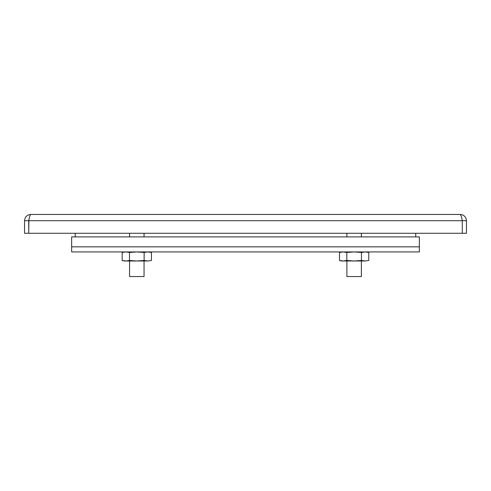 <?xml version="1.0" encoding="UTF-8"?>
<svg xmlns="http://www.w3.org/2000/svg" width="491" height="491" viewBox="0 0 491 491"><rect width="100%" height="100%" fill="white"/><g stroke="black" fill="none" stroke-linecap="round" stroke-linejoin="round"><path stroke-width="0.74" d="M144.053 233.274L144.053 236.895M144.053 260.991L144.053 276.562L129.563 276.562L129.563 260.991M129.563 233.274L129.563 236.895M361.382 233.274L361.382 236.895M361.382 260.991L361.382 276.562L346.892 276.562L346.892 260.991M346.892 233.274L346.892 236.895M151.443 260.463L147.785 260.991L151.443 260.463L151.443 252.46L147.785 251.932L136.805 251.932L144.127 252.46L147.785 251.932L150.719 252.276M147.785 260.991L124.131 260.991L122.167 260.463L125.831 260.991L129.489 260.463L136.805 260.991L144.127 260.463L147.785 260.991M125.831 251.932L122.167 252.46L125.831 251.932L122.897 252.276L125.831 251.932L129.489 252.46L136.805 251.932L125.831 251.932M122.167 252.46L122.167 260.463M129.489 252.46L129.489 260.463M144.127 252.46L144.127 260.463M368.772 260.463L365.114 260.991L368.772 260.463L368.772 252.46L365.114 251.932L354.134 251.932L361.456 252.46L365.114 251.932L368.041 252.276M365.114 260.991L341.46 260.991L339.496 260.463L343.154 260.991L346.818 260.463L354.134 260.991L361.456 260.463L365.114 260.991M343.154 251.932L339.496 252.46L343.154 251.932L340.226 252.276L343.154 251.932L346.818 252.46L354.134 251.932L343.154 251.932M339.496 252.46L339.496 260.463M346.818 252.46L346.818 260.463M361.456 252.46L361.456 260.463M24.55 220.698L28.723 220.698L28.73 233.274L24.55 233.274L24.55 220.698C24.918 216.899 27.005 214.812 30.81 214.438L460.19 214.438C463.989 214.8 466.076 216.887 466.45 220.698L466.45 233.274L462.277 233.274L462.27 220.698L462.277 233.274L28.73 233.274L28.914 219.821M466.45 220.698L462.277 220.698C461.577 216.899 460.883 214.812 460.19 214.438M30.81 214.438C30.117 214.8 29.423 216.887 28.73 220.698L462.27 220.698M415.742 233.274L415.742 236.895M75.258 236.895L75.258 233.274M419.363 236.895L419.363 251.932L71.637 251.932L71.637 236.895L419.363 236.895M419.363 246.832L71.637 246.832"/></g></svg>

